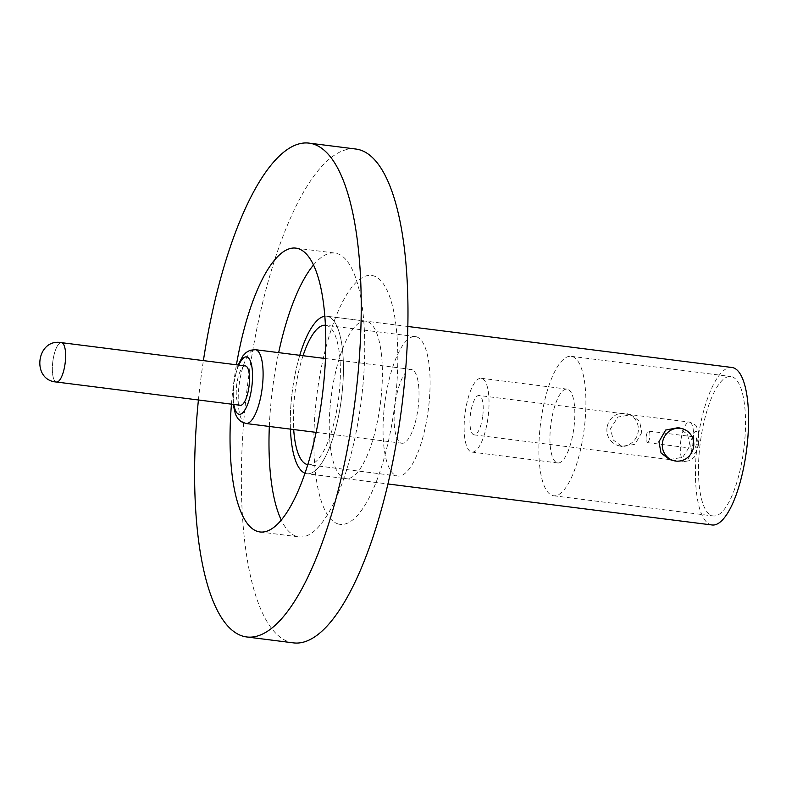 <?xml version="1.0" encoding="UTF-8"?>
<svg xmlns="http://www.w3.org/2000/svg" width="786" height="786" viewBox="0 0 786 786"><rect width="100%" height="100%" fill="white"/><g stroke="black" fill="none" stroke-linecap="round" stroke-linejoin="round"><path stroke-width="0.59" stroke-dasharray="3.93 2.95" d="M313.526 264.98A143.042 44.753 97.2 0 1 334.826 253.063A143.042 44.753 97.2 0 1 336.762 253.446A143.042 44.753 97.2 0 1 360.862 403.709A143.042 44.753 97.2 0 1 298.916 536.887A143.042 44.753 97.2 0 1 296.98 536.494A143.042 44.753 97.2 0 1 281.26 520.037M338.383 524.016A125.446 39.251 97.2 0 1 317.623 389.512A125.446 39.251 97.2 0 1 373.271 275.788A125.446 39.251 97.2 0 1 394.032 410.292A125.446 39.251 97.2 0 1 338.383 524.016M293.424 642.869A248.877 77.863 97.2 0 1 290.054 642.201A248.877 77.863 97.2 0 1 248.121 380.758A248.877 77.863 97.2 0 1 355.901 149.045M198.416 399.986A248.877 77.863 97.2 0 1 203.397 360.607M365.795 321.15A79.376 24.838 -82.8 0 0 331.417 395.053A79.376 24.838 -82.8 0 0 344.789 478.438A79.376 24.838 -82.8 0 0 345.86 478.645A79.376 24.838 -82.8 0 0 380.237 404.751A79.376 24.838 -82.8 0 0 366.865 321.366A79.376 24.838 -82.8 0 0 365.795 321.15L326.838 316.227A79.376 24.838 97.2 0 0 324.834 316.227A79.376 24.838 97.2 0 1 326.838 316.227A79.376 24.838 97.2 0 1 327.909 316.434A79.376 24.838 97.2 0 1 341.281 399.819A79.376 24.838 97.2 0 1 306.904 473.722A79.376 24.838 97.2 0 1 305.833 473.506A79.376 24.838 97.2 0 1 304.978 473.221A79.376 24.838 97.2 0 0 306.904 473.722L387.92 483.97M290.437 429.127A79.376 24.838 97.2 0 1 299.78 355.301A79.376 24.838 97.2 0 0 292.697 388.392A79.376 24.838 97.2 0 0 290.437 429.127M269.333 426.464A143.042 44.753 97.2 0 1 278.666 352.629M231.457 404.161A143.042 44.753 97.2 0 1 236.439 364.792M692.977 442.302A5.787 1.808 97.2 0 1 695.472 437.045A5.787 1.808 97.2 0 1 696.504 443.265A5.787 1.808 97.2 0 1 694.018 448.521A5.787 1.808 97.2 0 1 692.977 442.302M646.23 436.387A5.787 1.808 97.2 0 1 648.725 431.131A5.787 1.808 97.2 0 1 649.757 437.35A5.787 1.808 97.2 0 1 647.271 442.606A5.787 1.808 97.2 0 1 646.23 436.387M482.633 416.826A19.846 6.209 97.2 0 1 474.096 434.864A19.846 6.209 97.2 0 1 470.549 413.534A19.846 6.209 97.2 0 1 479.077 395.496A19.846 6.209 97.2 0 1 482.633 416.826M551.055 422.956A37.207 11.643 97.2 0 1 567.06 389.119A37.207 11.643 97.2 0 1 573.721 429.117A37.207 11.643 97.2 0 1 557.716 462.954A37.207 11.643 97.2 0 1 551.055 422.956M465.253 412.1A37.207 11.643 97.2 0 1 481.258 378.272A37.207 11.643 97.2 0 1 487.919 418.26A37.207 11.643 97.2 0 1 471.914 452.097A37.207 11.643 97.2 0 1 465.253 412.1M700.601 440.415A70.278 21.988 97.2 0 1 730.833 376.514A70.278 21.988 97.2 0 1 743.418 452.058A70.278 21.988 97.2 0 1 713.187 515.96A70.278 21.988 97.2 0 1 700.601 440.415M540.984 420.215A70.278 21.988 97.2 0 1 571.206 356.313A70.278 21.988 97.2 0 1 583.792 431.858A70.278 21.988 97.2 0 1 553.57 495.76A70.278 21.988 97.2 0 1 540.984 420.215M669.652 459.555L682.749 457.265L690.088 445.711L687.514 434.383L678.328 427.643M607.047 427.663A16.535 15.691 105.2 0 0 618.287 445.583A16.535 15.691 105.2 0 0 638.212 431.602A16.535 15.691 105.2 0 0 626.973 413.672A16.535 15.691 105.2 0 0 607.047 427.663M641.74 432.565L635 444.267L622.335 446.684L613.159 439.964L610.575 428.616L617.924 417.061L631.02 414.772L639.627 421.365L641.74 432.565M245.35 365.922A19.846 6.209 -82.8 0 0 236.812 383.961A19.846 6.209 -82.8 0 0 240.369 405.291M395.23 403.238A37.207 11.643 -82.8 0 0 401.892 443.235A37.207 11.643 -82.8 0 0 417.897 409.408A37.207 11.643 -82.8 0 0 411.235 369.41A37.207 11.643 -82.8 0 0 395.23 403.238M307.768 464.654A70.278 21.988 -82.8 0 0 308.053 464.693A70.278 21.988 -82.8 0 0 338.275 400.791A70.278 21.988 -82.8 0 0 325.699 325.247A70.278 21.988 -82.8 0 0 325.414 325.217M303.032 355.714A70.278 21.988 -82.8 0 0 295.467 389.149A70.278 21.988 -82.8 0 0 293.699 429.539M427.977 412.139A70.278 21.988 -82.8 0 0 415.391 336.595A70.278 21.988 -82.8 0 0 385.16 400.496A70.278 21.988 -82.8 0 0 397.745 476.041A70.278 21.988 -82.8 0 0 427.977 412.139M407.846 326.475L326.838 316.227A79.376 24.838 97.2 0 1 341.045 401.548A79.376 24.838 97.2 0 1 306.904 473.722L345.86 478.645M712.047 524.979A79.376 24.838 97.2 0 1 697.83 439.659A79.376 24.838 97.2 0 1 731.972 367.484M52.937 360.695A19.846 6.209 97.2 0 1 61.475 342.657A19.846 6.209 97.2 0 0 52.937 360.695A19.846 6.209 97.2 0 0 56.494 382.025A19.846 6.209 97.2 0 1 52.937 360.695M680.902 440.15A19.846 6.209 -82.8 0 0 684.459 461.48A19.846 6.209 -82.8 0 0 692.997 443.442A19.846 6.209 -82.8 0 0 689.44 422.111A19.846 6.209 -82.8 0 0 680.902 440.15M698.263 443.746A11.574 3.625 97.2 0 1 693.134 454.239A11.574 3.625 97.2 0 1 691.218 441.82A11.574 3.625 97.2 0 1 696.347 431.327A11.574 3.625 97.2 0 1 698.263 443.746M245.979 423.507A37.207 11.643 97.2 0 1 239.317 383.509A37.207 11.643 97.2 0 1 255.322 349.682M238.806 365.087A28.935 9.059 -82.8 0 0 234.041 383.204A28.935 9.059 -82.8 0 0 233.825 404.466M259.96 531.955L298.916 536.887M295.87 248.13L334.826 253.063M474.096 434.864L684.459 461.48C694.578 460.183 691.169 458.788 693.557 457.629C694.942 457.255 696.642 452.677 698.666 443.903C699.226 443.245 699.157 439.138 698.469 431.583L697.29 428.105C695.266 426.385 698.921 425.894 689.44 422.111L479.077 395.496M233.128 404.377L233.648 383.047L238.109 364.999M648.725 431.131L695.472 437.045M481.258 378.272L567.06 389.119M571.206 356.313L730.833 376.514M618.287 445.583L622.335 446.684M316.119 432.379L401.892 443.235M415.391 336.595L325.699 325.247M397.745 476.041L308.053 464.693M325.463 358.554L411.235 369.41M626.973 413.672L631.02 414.772M553.57 495.76L713.187 515.96M471.914 452.097L557.716 462.954M647.271 442.606L694.018 448.521"/><path stroke-width="1.18" d="M236.439 364.792A143.042 44.753 97.2 0 1 295.87 248.13A143.042 44.753 97.2 0 1 297.806 248.514A143.042 44.753 97.2 0 1 321.916 398.777A143.042 44.753 97.2 0 1 259.96 531.955A143.042 44.753 97.2 0 1 258.024 531.572A143.042 44.753 97.2 0 1 231.457 404.161M203.397 360.607A248.877 77.863 97.2 0 1 309.153 143.131L355.901 149.045A248.877 77.863 97.2 0 1 359.271 149.713A248.877 77.863 97.2 0 1 401.214 411.157A248.877 77.863 97.2 0 1 293.424 642.869L246.676 636.955A248.877 77.863 97.2 0 1 243.306 636.287A248.877 77.863 97.2 0 1 198.416 399.986M309.153 143.131A248.877 77.863 97.2 0 1 312.523 143.799A248.877 77.863 97.2 0 1 354.466 405.242A248.877 77.863 97.2 0 1 246.676 636.955M304.978 473.221A79.376 24.838 97.2 0 1 290.437 429.127A79.376 24.838 97.2 0 0 304.978 473.221M299.78 355.301A79.376 24.838 97.2 0 1 324.834 316.227A79.376 24.838 97.2 0 0 299.78 355.301M281.26 520.037A143.042 44.753 97.2 0 1 269.333 426.464M278.666 352.629A143.042 44.753 97.2 0 1 313.526 264.98M693.616 446.674A16.535 15.691 -74.8 0 1 673.69 460.655A16.535 15.691 -74.8 0 1 662.451 442.724A16.535 15.691 -74.8 0 1 682.376 428.743A16.535 15.691 -74.8 0 1 693.616 446.674M682.376 428.743L678.328 427.643L665.673 430.05L658.923 441.771L661.046 452.982L669.652 459.555L673.69 460.655M240.369 405.291A19.846 6.209 -82.8 0 0 248.897 387.252A19.846 6.209 -82.8 0 0 245.35 365.922L61.475 342.657A19.846 6.209 97.2 0 1 65.032 363.987A19.846 6.209 97.2 0 1 56.494 382.025L240.369 405.291M325.414 325.217A70.278 21.988 -82.8 0 0 303.032 355.714M407.846 326.475L731.972 367.484A79.376 24.838 97.2 0 1 746.189 452.815A79.376 24.838 97.2 0 1 712.047 524.979L387.92 483.97M293.699 429.539A70.278 21.988 -82.8 0 0 307.768 464.654M325.463 358.554L255.322 349.682A37.207 11.643 97.2 0 1 261.984 389.679A37.207 11.643 97.2 0 1 245.979 423.507L240.978 421.591L237.785 418.486L235.476 414.32L233.128 404.377M233.825 404.466A28.935 9.059 -82.8 0 0 242.579 412.915A28.935 9.059 -82.8 0 0 251.667 387.999A28.935 9.059 -82.8 0 0 249.702 359.605A28.935 9.059 -82.8 0 0 238.806 365.087M65.032 363.987A19.846 6.209 97.2 0 1 56.494 382.025C30.998 380.395 36.411 337.872 61.475 342.657A19.846 6.209 97.2 0 1 65.032 363.987M245.979 423.507L316.119 432.379M255.322 349.682L249.997 350.291L246.136 352.501L242.864 355.96L238.109 364.999M61.475 342.657C36.411 337.872 30.998 380.395 56.494 382.025"/></g></svg>
